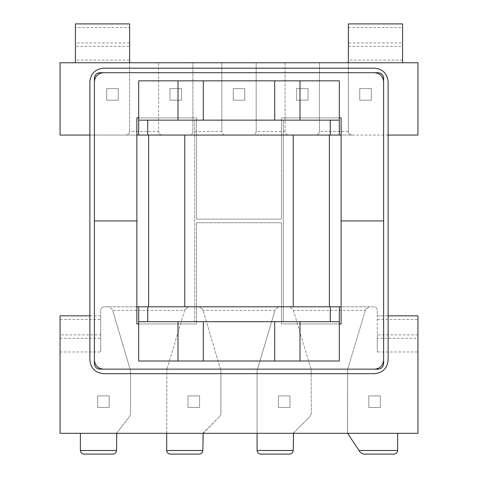 <?xml version="1.0" encoding="UTF-8"?>
<svg xmlns="http://www.w3.org/2000/svg" width="478" height="478" viewBox="0 0 478 478"><rect width="100%" height="100%" fill="white"/><g stroke="black" fill="none" stroke-linecap="round" stroke-linejoin="round"><path stroke-width="0.36" stroke-dasharray="2.39 1.79" d="M136.875 306.786L104.335 306.786C102.155 307.013 100.954 308.22 100.721 310.401C100.954 308.22 102.155 307.013 104.335 306.786L108.876 306.786L112.342 309.362L112.653 310.401L184.592 310.401L184.902 309.362L188.368 306.786L184.771 306.786L329.378 306.786L108.876 306.786L112.342 309.362L130.548 370.581L130.548 414.002L129.789 416.213L117.295 432.333L116.536 434.55L116.536 450.485L80.388 450.485L80.388 433.313L60.049 433.313L60.049 351.975L100.721 351.975L100.721 310.401L100.721 315.821L60.049 315.821L60.049 351.975M150.014 306.786L184.771 306.786L150.014 306.786M388.124 315.821L377.279 315.821L377.279 310.401C377.046 308.22 375.845 307.013 373.665 306.786L199.254 306.786L202.72 309.362L203.031 310.401L274.969 310.401L275.28 309.362L278.746 306.786L275.28 309.362L257.074 370.581L274.969 310.401M397.612 433.313L397.612 450.485L359.026 450.485L348.074 434.227L347.452 432.208L347.608 369.542L347.625 433.313L417.951 433.313L417.951 315.821L377.279 315.821L377.279 310.401C377.046 308.22 375.845 307.013 373.665 306.786L341.125 306.786M329.378 135.065L184.771 135.065L329.378 135.065L329.378 306.786M177.995 361.01L177.995 321.694L138.68 321.694L194.713 321.694L194.713 120.151L138.68 120.151L138.68 80.836L339.32 80.836L339.32 120.151L300.005 120.151L300.005 80.836M203.174 433.313L219.868 416.296L202.851 433.313L203.909 432.255L202.851 434.813L202.851 450.485L166.697 450.485L166.852 369.542L166.697 433.313L257.074 433.313L257.074 370.581L257.074 450.485L293.229 450.485L293.229 434.813L294.287 432.255L310.246 416.296L293.229 433.313L347.625 433.313M311.303 413.739L310.246 416.296L311.303 413.739L311.148 369.542L311.303 413.739M293.408 310.401L311.148 369.542L293.098 309.362L289.632 306.786L293.098 309.362L293.408 310.401L365.347 310.401L365.658 309.362L369.124 306.786L365.658 309.362L347.608 369.542L365.347 310.401M289.973 407.465L289.973 395.898L278.405 395.898L278.405 407.465L289.973 407.465L278.405 407.465L278.405 395.898L289.973 395.898L289.973 407.465M257.074 433.313L293.229 433.313L294.287 432.255L293.552 433.313M260.689 454.1L289.614 454.1M184.592 310.401L166.852 369.542L184.902 309.362L188.368 306.786L199.254 306.786L202.72 309.362L220.926 370.581L203.031 310.401M220.926 370.581L220.926 413.739L219.868 416.296L220.926 413.739L220.926 370.581M97.649 395.898L109.217 395.898L109.217 407.465L97.649 407.465L97.649 395.898L97.649 407.465L109.217 407.465L109.217 395.898L97.649 395.898M166.697 433.313L116.536 433.313L129.789 416.213L130.548 414.002L130.548 370.581L112.653 310.401M348.36 27.515L402.584 27.515L402.584 23.9L348.36 23.9L348.36 131.45L348.36 62.761L417.951 62.761L417.951 135.065L351.975 135.065C349.794 134.838 348.587 133.631 348.36 131.45L319.435 131.45C319.208 133.631 318.001 134.838 315.821 135.065L288.706 135.065C286.525 134.838 285.324 133.631 285.091 131.45L285.091 62.761L60.049 62.761L60.049 135.065L162.179 135.065C159.999 134.838 158.792 133.631 158.565 131.45L158.565 62.761L158.565 131.45L129.64 131.45C129.413 133.631 128.206 134.838 126.025 135.065C128.206 134.838 129.413 133.631 129.64 131.45L129.64 23.9L75.416 23.9L75.416 27.515L129.64 27.515M348.36 131.45C348.587 133.631 349.794 134.838 351.975 135.065L315.821 135.065C318.001 134.838 319.208 133.631 319.435 131.45L319.435 62.761L285.091 62.761L285.091 131.45C285.324 133.631 286.525 134.838 288.706 135.065L225.443 135.065C223.262 134.838 222.061 133.631 221.828 131.45L221.828 62.761L221.828 131.45L192.909 131.45C192.676 133.631 191.475 134.838 189.294 135.065L162.179 135.065C159.999 134.838 158.792 133.631 158.565 131.45M319.435 131.45L319.435 62.761L348.36 62.761M348.36 46.396L402.584 46.396L402.584 62.761M402.584 27.515L402.584 42.954L348.36 42.954M402.584 46.396L402.584 42.954M402.584 60.049L348.36 60.049M359.743 88.609L359.743 100.177L371.316 100.177L371.316 88.609L359.743 88.609L371.316 88.609L371.316 100.177L359.743 100.177L359.743 88.609M339.32 306.786L339.32 321.694L283.287 321.694L339.32 321.694L339.32 361.01L138.68 361.01L138.68 306.786M339.32 321.694L300.005 321.694L300.005 361.01M274.701 80.836L274.701 120.151L203.299 120.151L203.299 80.836M138.68 135.065L138.68 120.151L177.995 120.151L177.995 80.836M388.124 135.065L341.125 135.065M136.875 135.065L89.876 135.065M417.951 334.875L377.279 334.875L377.279 315.821L377.279 351.975L417.951 351.975M368.783 395.898L368.783 407.465L380.351 407.465L380.351 395.898L368.783 395.898L380.351 395.898L380.351 407.465L368.783 407.465L368.783 395.898M80.388 433.313L116.536 433.313L117.295 432.333L116.757 433.313M138.68 321.694L283.287 321.694L283.287 120.151L339.32 120.151L138.68 120.151M339.32 135.065L339.32 120.151M89.876 315.821L100.721 315.821L100.721 334.875L60.049 334.875M199.595 407.465L188.027 407.465L188.027 395.898L199.595 395.898L199.595 407.465L199.595 395.898L188.027 395.898L188.027 407.465L199.595 407.465M256.172 131.45C255.939 133.631 254.738 134.838 252.557 135.065C254.738 134.838 255.939 133.631 256.172 131.45L256.172 62.761L256.172 131.45L285.091 131.45M233.216 88.609L233.216 100.177L244.784 100.177L244.784 88.609L233.216 88.609L244.784 88.609L244.784 100.177L233.216 100.177L233.216 88.609M296.48 88.609L296.48 100.177L308.047 100.177L308.047 88.609L296.48 88.609L308.047 88.609L308.047 100.177L296.48 100.177L296.48 88.609M75.416 62.761L75.416 60.049L129.64 60.049M106.684 88.609L118.257 88.609L118.257 100.177L106.684 100.177L106.684 88.609L106.684 100.177L118.257 100.177L118.257 88.609L106.684 88.609M192.909 131.45L192.909 62.761L192.909 131.45C192.676 133.631 191.475 134.838 189.294 135.065L225.443 135.065C223.262 134.838 222.061 133.631 221.828 131.45M169.953 88.609L181.521 88.609L181.521 100.177L169.953 100.177L169.953 88.609L169.953 100.177L181.521 100.177L181.521 88.609L169.953 88.609M359.026 450.485L360.388 452.505M363.388 454.1L393.997 454.1M84.003 454.1L112.922 454.1M170.311 454.1L199.236 454.1M129.64 131.45L129.64 62.761M203.299 361.01L203.299 321.694L274.701 321.694L274.701 361.01M377.279 351.975L377.279 338.316L417.951 338.316M377.279 334.875L377.279 338.316M194.713 321.694L194.713 120.151M283.287 321.694L283.287 120.151M129.64 42.954L75.416 42.954L75.416 46.396L129.64 46.396M60.049 338.316L100.721 338.316L100.721 334.875M162.179 135.065L150.014 135.065L162.179 135.065M100.721 338.316L100.721 351.975M75.416 60.049L75.416 46.396M75.416 42.954L75.416 27.515M148.622 306.786L148.622 135.065M339.32 117.893L281.476 117.893L281.476 219.115L196.524 219.115L196.524 117.893L136.875 117.893L136.875 220.926L94.393 220.926L94.393 78.129C94.74 74.855 96.55 73.05 99.818 72.704L378.182 72.704C381.45 73.05 383.26 74.855 383.607 78.129L383.607 220.926L341.125 220.926L341.125 117.893L281.476 117.893L281.476 219.115L196.524 219.115L196.524 117.893L138.68 117.893M138.68 323.953L196.524 323.953L196.524 222.73L281.476 222.73L281.476 323.953L341.125 323.953L341.125 220.926L383.607 220.926L383.607 363.722C383.26 366.99 381.45 368.801 378.182 369.147L99.818 369.147C96.55 368.801 94.74 366.99 94.393 363.722L94.393 220.926L136.875 220.926L136.875 323.953L196.524 323.953L196.524 222.73L281.476 222.73L281.476 323.953L339.32 323.953M236.957 68.223L245.525 68.187L236.957 68.187M179.871 68.187L181.019 68.187M181.019 68.223L179.871 68.223M182.243 68.187L182.775 68.223L182.243 68.187M206.986 68.187L208.133 68.187M208.133 68.223L206.986 68.223M209.358 68.187L209.884 68.223L209.358 68.187M241.043 68.223L235.989 68.223L241.043 68.187M244.736 68.223L240.506 68.223L244.736 68.187M267.943 68.223L262.099 68.223L267.943 68.187M297.746 68.187L299.252 68.187L297.746 68.187M295.99 68.187L290.463 68.223L295.99 68.187M228.598 68.187L229.434 68.187M374.567 68.187L103.433 68.187M215.04 68.187L212.136 68.187L215.04 68.223M217.58 68.187L216.91 68.187M284.189 68.187L285.695 68.187L284.189 68.187M282.432 68.187L276.911 68.223L282.432 68.187M251.685 68.187L251.99 68.187M231.466 68.187L219.671 68.187L231.466 68.187M193.429 68.187L194.576 68.187M194.576 68.223L193.429 68.223M195.801 68.187L196.327 68.223L195.801 68.187M246.785 68.187L252.014 68.187M221.081 68.223L231.215 68.223L221.081 68.187M103.433 373.665L374.567 373.665M388.124 360.107L388.124 81.744M89.876 81.744L89.876 360.107M94.393 81.744L94.393 360.107C94.973 365.556 97.984 368.568 103.433 369.147L374.567 369.147C380.016 368.568 383.027 365.556 383.607 360.107L383.607 81.744C383.027 76.289 380.016 73.277 374.567 72.704L103.433 72.704C97.984 73.277 94.973 76.289 94.393 81.744M244.019 68.223L238.653 68.187L244.019 68.223M252.014 68.223L254.469 68.187M228.598 68.223L226.118 68.187M226.118 68.223L226.966 68.187M226.966 68.223L229.709 68.187M229.709 68.223L230.462 68.187M230.462 68.223L232.117 68.187M232.368 68.223L234.483 68.187M234.483 68.223L235.236 68.187M235.236 68.223L237.715 68.187M237.715 68.223L238.331 68.187M238.331 68.223L235.086 68.187M235.086 68.223L235.935 68.187M235.935 68.223L234.686 68.187M234.435 68.223L232.613 68.187M232.613 68.223L232.917 68.187M232.917 68.223L233.658 68.187M233.658 68.223L230.396 68.187M230.396 68.223L231.137 68.187M231.137 68.223L229.691 68.187M216.91 68.223L218.566 68.187M218.816 68.223L220.926 68.187M220.926 68.223L221.678 68.187M221.678 68.223L224.158 68.187M224.158 68.223L224.774 68.187M224.774 68.223L221.535 68.187M221.535 68.223L222.378 68.187M222.378 68.223L221.135 68.187M220.878 68.223L219.055 68.187M219.055 68.223L219.36 68.187M219.36 68.223L220.107 68.187M220.107 68.223L216.839 68.187M216.839 68.223L217.58 68.223M298.714 68.223L297.746 68.223L298.714 68.187M288.867 68.223L287.702 68.187M287.702 68.223L288.228 68.187M288.228 68.223L292.112 68.187M292.112 68.223L295.99 68.223L292.345 68.187M292.345 68.223L287.977 68.187M287.977 68.223L287.451 68.187M287.451 68.223L288.604 68.223M285.157 68.223L284.189 68.223L285.157 68.187M275.31 68.223L274.145 68.187M274.145 68.223L274.671 68.187M274.671 68.223L278.555 68.187M278.555 68.223L282.432 68.223L278.788 68.187M278.788 68.223L274.42 68.187M274.42 68.223L273.894 68.187M273.894 68.223L275.047 68.223M251.99 68.223L247.287 68.187M247.287 68.223L258.078 68.187M258.078 68.223L251.518 68.187M251.518 68.223L248.291 68.187M248.291 68.223L249.343 68.187M249.343 68.223L250.299 68.187M250.191 68.223L251.685 68.223M249.044 68.223L256.071 68.223L249.044 68.187M232.726 68.223L245.525 68.223L232.726 68.187M219.671 68.223L231.466 68.223L219.671 68.223M254.469 68.223L246.785 68.223M239 68.223L242.262 68.223L239 68.187M293.229 306.786L293.229 135.065M184.771 306.786L184.771 135.065M377.279 319.435L417.951 319.435M60.049 319.435L100.721 319.435"/><path stroke-width="0.72" d="M177.995 321.694L203.299 321.694L203.299 361.01L177.995 361.01L177.995 321.694L138.68 321.694L138.68 306.786L136.875 306.786M341.125 306.786L339.32 306.786L339.32 321.694L203.299 321.694M330.28 321.694L330.28 306.786L339.32 306.786M330.28 306.786L147.72 306.786L147.72 321.694M138.68 306.786L147.72 306.786M289.614 454.1C291.789 453.873 292.996 452.666 293.229 450.485C292.996 452.666 291.789 453.873 289.614 454.1L260.689 454.1C258.508 453.873 257.307 452.666 257.074 450.485L293.229 450.485L293.552 433.313M260.689 454.1C258.508 453.873 257.307 452.666 257.074 450.485L257.074 433.313M348.36 62.761L348.36 23.9L402.584 23.9L402.584 62.761M388.124 135.065L417.951 135.065L417.951 62.761L60.049 62.761L60.049 135.065L89.876 135.065M300.005 321.694L300.005 361.01L339.32 361.01L339.32 321.694M203.299 120.151L274.701 120.151L274.701 80.836L203.299 80.836L203.299 120.151L177.995 120.151L177.995 80.836L138.68 80.836L138.68 120.151L177.995 120.151M300.005 120.151L339.32 120.151L339.32 80.836L300.005 80.836L300.005 120.151L274.701 120.151M300.005 80.836L274.701 80.836M147.72 120.151L147.72 135.065L330.28 135.065L330.28 120.151M177.995 80.836L203.299 80.836M147.72 135.065L138.68 135.065L138.68 120.151M341.125 135.065L330.28 135.065M138.68 135.065L136.875 135.065M388.124 315.821L417.951 315.821L417.951 433.313L60.049 433.313L60.049 315.821L89.876 315.821M339.32 120.151L339.32 135.065M329.378 306.786L329.378 135.065M347.625 433.313L359.026 450.485L397.612 450.485C397.385 452.666 396.178 453.873 393.997 454.1L363.388 454.1L360.388 452.505L359.026 450.485M397.612 433.313L397.612 450.485C397.385 452.666 396.178 453.873 393.997 454.1M112.922 454.1C115.102 453.873 116.309 452.666 116.536 450.485C116.309 452.666 115.102 453.873 112.922 454.1L84.003 454.1C81.822 453.873 80.615 452.666 80.388 450.485L116.536 450.485L116.757 433.313M84.003 454.1C81.822 453.873 80.615 452.666 80.388 450.485L80.388 433.313M199.236 454.1C201.411 453.873 202.618 452.666 202.851 450.485C202.618 452.666 201.411 453.873 199.236 454.1L170.311 454.1C168.131 453.873 166.93 452.666 166.697 450.485L202.851 450.485L203.174 433.313M170.311 454.1C168.131 453.873 166.93 452.666 166.697 450.485L166.697 433.313M75.416 62.761L75.416 23.9L129.64 23.9L129.64 62.761M300.005 361.01L274.701 361.01L274.701 321.694M177.995 361.01L138.68 361.01L138.68 321.694M274.701 361.01L203.299 361.01M360.388 452.505L363.388 454.1M148.622 306.786L148.622 135.065M138.68 117.893L136.875 117.893L136.875 220.926L94.393 220.926L94.393 78.129C94.74 74.855 96.55 73.05 99.818 72.704L378.182 72.704C381.45 73.05 383.26 74.855 383.607 78.129L383.607 220.926L341.125 220.926L341.125 117.893L339.32 117.893M339.32 323.953L341.125 323.953L341.125 220.926L383.607 220.926L383.607 363.722C383.26 366.99 381.45 368.801 378.182 369.147L99.818 369.147C96.55 368.801 94.74 366.99 94.393 363.722L94.393 220.926L136.875 220.926L136.875 323.953L138.68 323.953M374.567 68.187L103.433 68.187C95.259 69.047 90.736 73.564 89.876 81.744L89.876 360.107C90.736 368.281 95.259 372.804 103.433 373.665L374.567 373.665C382.741 372.804 387.264 368.281 388.124 360.107L388.124 81.744C387.264 73.564 382.741 69.047 374.567 68.187C382.741 69.047 387.264 73.564 388.124 81.744M103.433 369.147L374.567 369.147C380.016 368.568 383.027 365.556 383.607 360.107L383.607 81.744C383.027 76.289 380.016 73.277 374.567 72.704L103.433 72.704C97.984 73.277 94.973 76.289 94.393 81.744L94.393 360.107C94.973 365.556 97.984 368.568 103.433 369.147M374.567 373.665C382.741 372.804 387.264 368.281 388.124 360.107M103.433 68.187C95.259 69.047 90.736 73.564 89.876 81.744M89.876 360.107C90.736 368.281 95.259 372.804 103.433 373.665M293.229 306.786L293.229 135.065M184.771 306.786L184.771 135.065"/></g></svg>

